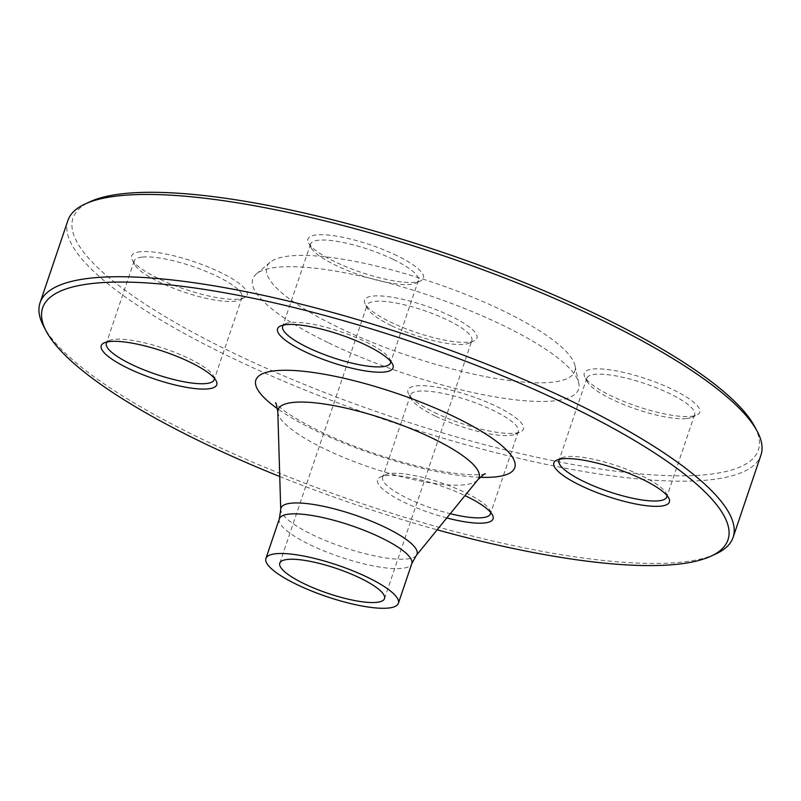 <?xml version="1.0" encoding="UTF-8"?>
<svg xmlns="http://www.w3.org/2000/svg" width="801" height="801" viewBox="0 0 801 801"><rect width="100%" height="100%" fill="white"/><g stroke="black" fill="none" stroke-linecap="round" stroke-linejoin="round"><path stroke-width="0.6" stroke-dasharray="4 3" d="M715.714 554.002A365.837 87.039 18.7 0 1 199.559 437.967A365.837 87.039 18.7 0 1 43.775 326.558M67.895 220.515A365.837 87.039 -161.3 0 0 227.404 355.694A365.837 87.039 -161.3 0 0 760.95 455.108M391.228 325.556A55.279 13.156 18.7 0 1 367.689 308.725A55.279 13.156 18.7 0 1 367.128 305.131A55.279 13.156 18.7 0 1 447.749 320.15A55.279 13.156 18.7 0 1 471.849 340.575A55.279 13.156 18.7 0 1 469.226 343.088A55.279 13.156 18.7 0 1 391.228 325.556M451.093 316.215A59.344 14.118 -161.3 0 0 389.616 296.841A59.344 14.118 -161.3 0 0 365.146 303.939A59.344 14.118 -161.3 0 0 416.23 332.485A59.344 14.118 -161.3 0 0 474.142 340.836A59.344 14.118 -161.3 0 0 451.093 316.215M337.632 327.058A162.593 38.688 18.7 0 1 270.047 262.327A162.593 38.688 18.7 0 1 433.161 282.473A162.593 38.688 18.7 0 1 574.968 365.536A162.593 38.688 18.7 0 1 499.153 379.063A162.593 38.688 18.7 0 1 337.632 327.058M327.769 342.478A171.985 40.921 18.7 0 1 256.28 274.002A171.985 40.921 18.7 0 1 428.805 295.319A171.985 40.921 18.7 0 1 578.813 383.178A171.985 40.921 18.7 0 1 498.612 397.486A171.985 40.921 18.7 0 1 327.769 342.478M690.842 416.41A60.976 14.508 -161.3 0 0 696.86 415.018A60.976 14.508 -161.3 0 0 646.647 378.963A60.976 14.508 -161.3 0 0 584.87 377.111A60.976 14.508 -161.3 0 0 630.467 404.004A60.976 14.508 -161.3 0 0 690.842 416.41M434.502 412.535A60.976 14.508 -161.3 0 0 520.53 431.879A60.976 14.508 -161.3 0 0 470.327 395.814A60.976 14.508 -161.3 0 0 408.54 393.972A60.976 14.508 -161.3 0 0 434.502 412.535M140.535 251.734A60.976 14.508 -161.3 0 0 132.245 259.854A60.976 14.508 -161.3 0 0 184.731 289.181A60.976 14.508 -161.3 0 0 244.235 297.762A60.976 14.508 -161.3 0 0 214.478 269.647A60.976 14.508 -161.3 0 0 140.535 251.734M396.875 255.609A60.976 14.508 -161.3 0 0 333.707 235.704A60.976 14.508 -161.3 0 0 308.565 243.003A60.976 14.508 -161.3 0 0 361.051 272.33A60.976 14.508 -161.3 0 0 420.555 280.911A60.976 14.508 -161.3 0 0 396.875 255.609M754.682 426.553A361.772 86.077 18.7 0 1 388.095 415.599A361.772 86.077 18.7 0 1 90.213 201.642M446.818 517.927A60.976 14.508 18.7 0 1 391.799 495.599A60.976 14.508 18.7 0 1 380.445 476.995A60.976 14.508 18.7 0 1 464.96 495.609M279.749 476.535A361.772 86.077 -161.3 0 0 437.156 529.811M393.531 259.544A56.911 13.537 18.7 0 1 418.342 280.57A56.911 13.537 18.7 0 1 415.639 283.154A56.911 13.537 18.7 0 1 360.1 275.154A56.911 13.537 18.7 0 1 311.108 247.779A56.911 13.537 18.7 0 1 310.538 244.085A56.911 13.537 18.7 0 1 393.531 259.544M390.648 361.351A56.911 13.537 -161.3 0 0 389.917 359.148A56.911 13.537 -161.3 0 0 365.687 341.817A56.911 13.537 -161.3 0 0 285.396 323.774A56.911 13.537 -161.3 0 0 283.474 325.076M142.528 257.051A56.911 13.537 18.7 0 1 205.336 271.139A56.911 13.537 18.7 0 1 242.022 297.431A56.911 13.537 18.7 0 1 239.309 300.015A56.911 13.537 18.7 0 1 183.769 292.005A56.911 13.537 18.7 0 1 134.788 264.63A56.911 13.537 18.7 0 1 134.208 260.936A56.911 13.537 18.7 0 1 142.528 257.051M214.328 378.212A56.911 13.537 -161.3 0 0 213.587 375.999A56.911 13.537 -161.3 0 0 171.034 350.908A56.911 13.537 -161.3 0 0 114.683 339.324A56.911 13.537 -161.3 0 0 109.066 340.625A56.911 13.537 -161.3 0 0 107.144 341.937M435.313 416.079A56.911 13.537 18.7 0 1 411.083 398.748A56.911 13.537 18.7 0 1 410.502 395.053A56.911 13.537 18.7 0 1 468.755 400.47A56.911 13.537 18.7 0 1 518.317 431.539A56.911 13.537 18.7 0 1 515.604 434.132A56.911 13.537 18.7 0 1 435.313 416.079M490.623 512.33A56.911 13.537 -161.3 0 0 489.892 510.117A56.911 13.537 -161.3 0 0 465.651 492.785A56.911 13.537 -161.3 0 0 385.361 474.743A56.911 13.537 -161.3 0 0 382.658 477.326A56.911 13.537 -161.3 0 0 407.469 498.352A56.911 13.537 -161.3 0 0 450.262 513.701M686.317 418.573A56.911 13.537 18.7 0 1 629.966 406.988A56.911 13.537 18.7 0 1 587.413 381.897A56.911 13.537 18.7 0 1 586.833 378.192A56.911 13.537 18.7 0 1 645.075 383.619A56.911 13.537 18.7 0 1 694.637 414.688A56.911 13.537 18.7 0 1 691.934 417.271A56.911 13.537 18.7 0 1 686.317 418.573M666.943 495.469A56.911 13.537 -161.3 0 0 666.212 493.266A56.911 13.537 -161.3 0 0 623.659 468.164A56.911 13.537 -161.3 0 0 567.298 456.59A56.911 13.537 -161.3 0 0 561.691 457.882A56.911 13.537 -161.3 0 0 559.769 459.193M480.139 477.296A136.671 32.521 18.7 0 1 315.444 430.507A136.671 32.521 18.7 0 1 277.506 408.7M416.3 555.473A71.84 17.091 18.7 0 1 312.27 534.617A71.84 17.091 18.7 0 1 280.73 509.586M277.817 411.844A106.072 25.242 -161.3 0 0 324.385 448.79A106.072 25.242 -161.3 0 0 477.987 479.599M279.339 518.818A69.917 16.631 -161.3 0 0 309.827 544.65A69.917 16.631 -161.3 0 0 411.794 563.654M384.51 598.617L471.849 340.575M279.779 563.173L367.128 305.131M270.047 262.327L256.28 274.002M574.968 365.536L578.813 383.178M469.226 343.088L474.142 340.836M367.689 308.725L365.146 303.939M485.296 473.922C486.077 473.711 481.231 475.844 460.935 473.992C436.455 471.409 407.629 464.58 374.467 453.496C354.493 446.678 336.18 439.238 319.519 431.168C298.463 420.625 284.525 412.004 277.697 405.296L275.454 402.893M310.538 244.085L282.683 326.357M418.342 280.57L390.498 362.843M415.639 283.154L420.555 280.911M311.108 247.779L308.565 243.003M285.396 323.774L280.47 326.017M389.917 359.148L392.46 363.924M239.309 300.015L244.235 297.762M134.788 264.63L132.245 259.854M134.208 260.936L106.363 343.208M242.022 297.431L214.167 379.704M109.066 340.625L104.14 342.878M213.587 375.999L216.13 380.785M515.604 434.132L520.53 431.879M411.083 398.748L408.54 393.972M410.502 395.053L382.658 477.326M518.317 431.539L490.462 513.811M385.361 474.743L380.445 476.995M489.892 510.117L492.435 514.893M691.934 417.271L696.86 415.018M587.413 381.897L584.87 377.111M586.833 378.192L558.978 460.475M694.637 414.688L666.792 496.96M561.691 457.882L556.765 460.134M666.212 493.266L668.755 498.042"/><path stroke-width="1.2" d="M46.318 331.344L43.775 326.558A365.837 87.039 18.7 0 1 40.05 302.798A365.837 87.039 18.7 0 1 414.477 337.642A365.837 87.039 18.7 0 1 733.105 537.381A365.837 87.039 18.7 0 1 715.714 554.002L710.787 556.254A361.772 86.077 -161.3 0 0 412.905 342.297A361.772 86.077 -161.3 0 0 46.318 331.344A361.772 86.077 -161.3 0 0 200.37 441.501A361.772 86.077 -161.3 0 0 279.749 476.535M733.105 537.381L760.95 455.108A365.837 87.039 -161.3 0 0 757.225 431.339A365.837 87.039 -161.3 0 0 601.441 319.939A365.837 87.039 -161.3 0 0 85.286 203.895A365.837 87.039 -161.3 0 0 67.895 220.515L40.05 302.798M303.889 583.599A55.279 13.156 18.7 0 1 279.779 563.173A55.279 13.156 18.7 0 1 336.36 568.44A55.279 13.156 18.7 0 1 384.51 598.617A55.279 13.156 18.7 0 1 303.889 583.599M85.286 203.895L90.213 201.642A361.772 86.077 18.7 0 1 600.63 316.395A361.772 86.077 18.7 0 1 754.682 426.553L757.225 431.339M562.783 458.743A60.976 14.508 18.7 0 1 623.158 471.158A60.976 14.508 18.7 0 1 668.755 498.042A60.976 14.508 18.7 0 1 606.968 496.199A60.976 14.508 18.7 0 1 556.765 460.134A60.976 14.508 18.7 0 1 562.783 458.743M464.96 495.609A60.976 14.508 18.7 0 1 466.462 496.33A60.976 14.508 18.7 0 1 492.435 514.893A60.976 14.508 18.7 0 1 446.818 517.927M207.839 388.906A60.976 14.508 18.7 0 1 133.907 370.993A60.976 14.508 18.7 0 1 104.14 342.878A60.976 14.508 18.7 0 1 163.654 351.459A60.976 14.508 18.7 0 1 216.13 380.785A60.976 14.508 18.7 0 1 207.839 388.906M304.15 351.319A60.976 14.508 18.7 0 1 280.47 326.017A60.976 14.508 18.7 0 1 339.974 334.598A60.976 14.508 18.7 0 1 392.46 363.924A60.976 14.508 18.7 0 1 367.319 371.213A60.976 14.508 18.7 0 1 304.15 351.319M437.156 529.811A361.772 86.077 -161.3 0 0 710.787 556.254M296.4 584.309A69.917 16.631 18.7 0 1 265.922 558.477A69.917 16.631 18.7 0 1 337.481 565.136A69.917 16.631 18.7 0 1 398.367 603.313A69.917 16.631 18.7 0 1 296.4 584.309M283.474 325.076A56.911 13.537 -161.3 0 0 282.683 326.357A56.911 13.537 -161.3 0 0 307.494 347.384A56.911 13.537 -161.3 0 0 390.498 362.843A56.911 13.537 -161.3 0 0 390.648 361.351M107.144 341.937A56.911 13.537 -161.3 0 0 106.363 343.208A56.911 13.537 -161.3 0 0 143.039 369.491A56.911 13.537 -161.3 0 0 205.847 383.579A56.911 13.537 -161.3 0 0 214.167 379.704A56.911 13.537 -161.3 0 0 214.328 378.212M450.262 513.701A56.911 13.537 -161.3 0 0 490.462 513.811A56.911 13.537 -161.3 0 0 490.623 512.33M559.769 459.193A56.911 13.537 -161.3 0 0 558.978 460.475A56.911 13.537 -161.3 0 0 595.664 486.758A56.911 13.537 -161.3 0 0 658.472 500.845A56.911 13.537 -161.3 0 0 666.792 496.96A56.911 13.537 -161.3 0 0 666.943 495.469M277.506 408.7A136.671 32.521 18.7 0 1 304.941 371.444A136.671 32.521 18.7 0 1 480.97 431.028A136.671 32.521 18.7 0 1 480.139 477.296M398.367 603.313L411.794 563.654A69.917 16.631 -161.3 0 0 350.898 525.486A69.917 16.631 -161.3 0 0 279.339 518.818L280.73 509.586A71.84 17.091 18.7 0 1 354.483 514.913A71.84 17.091 18.7 0 1 416.3 555.473L477.987 479.599A106.072 25.242 -161.3 0 0 386.703 419.704A106.072 25.242 -161.3 0 0 277.817 411.844C276.635 405.126 275.844 402.142 275.454 402.893M280.73 509.586L277.817 411.844M265.922 558.477L279.339 518.818M411.794 563.654L416.3 555.473M477.987 479.599C483.003 474.973 485.436 473.081 485.296 473.922"/></g></svg>
